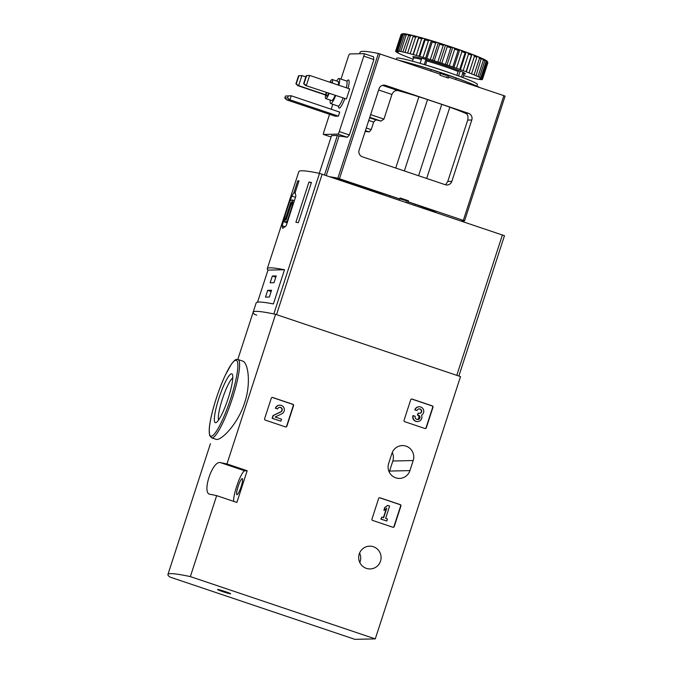 <?xml version="1.0" encoding="UTF-8"?>
<svg xmlns="http://www.w3.org/2000/svg" width="673" height="673" viewBox="0 0 673 673"><rect width="100%" height="100%" fill="white"/><g stroke="black" fill="none" stroke-linecap="round" stroke-linejoin="round"><path stroke-width="1.01" d="M378.655 498.457A1.06 1.043 -91.3 0 1 379.967 497.784L400.25 504.615A1.06 1.043 -91.3 0 1 400.915 505.953L394.218 526.58A1.06 1.043 -91.3 0 1 392.897 527.253L372.615 520.422A1.06 1.043 -91.3 0 1 371.95 519.085L378.655 498.457M226.961 463.949L247.168 470.755L236.871 502.437L216.664 495.639A158.954 9.716 -162 0 0 210.22 494.327C201.311 494.091 212.374 459.987 220.517 462.645A158.954 9.716 18 0 1 226.961 463.949L275.585 314.316A158.954 9.716 -162 0 0 253.149 312.213A158.954 9.716 -162 0 0 254.688 314.384L256.699 315.174M190.358 576.61A158.954 9.716 -162 0 0 167.922 574.506A158.954 9.716 -162 0 0 169.991 577.072L354.915 639.35L375.282 638.887L190.358 576.61L216.664 495.639M375.282 638.887L460.509 376.594L275.585 314.316M391.93 453.383L388.658 463.436A11.391 11.197 -91.3 0 0 399.552 478.41A11.391 11.197 -91.3 0 0 409.933 470.604L413.197 460.542A11.391 11.197 -91.3 0 0 402.311 445.576A11.391 11.197 -91.3 0 0 391.93 453.383M366.364 568.365A11.391 11.197 -91.3 0 1 369.62 546.165A11.391 11.197 -91.3 0 1 380.96 559.246A11.391 11.197 -91.3 0 1 366.364 568.365M410.732 399.728A1.06 1.043 -91.3 0 1 412.053 399.055L432.335 405.886A1.06 1.043 -91.3 0 1 432.991 407.224L426.295 427.843A1.06 1.043 -91.3 0 1 424.974 428.516L404.7 421.685A1.06 1.043 -91.3 0 1 404.036 420.347L410.732 399.728M271.303 398.138A1.06 1.043 -91.3 0 1 272.624 397.465L292.906 404.296A1.06 1.043 -91.3 0 1 293.563 405.634L286.866 426.261A1.06 1.043 -91.3 0 1 285.554 426.926L265.271 420.103A1.06 1.043 -91.3 0 1 264.607 418.757L271.303 398.138M244.678 402.656C251.475 382.331 247.782 362.394 242.701 361.09L237.99 359.5A41.331 7.092 108.6 0 1 232.328 398.5A41.331 7.092 108.6 0 1 211.608 437.837L216.008 439.318C220.466 441.311 237.653 424.84 244.678 402.656M210.22 494.327L209.774 494.218M359.803 562.519A11.391 11.197 88.7 0 0 359.592 553.046M389.221 471.983A11.391 11.197 88.7 0 0 389.566 471.066L409.933 470.604M392.275 452.458A11.391 11.197 88.7 0 1 392.83 461.005L389.566 471.066M225.371 591.617A6.89 0.421 -162 0 0 217.589 589.489A6.89 0.421 -162 0 0 223.991 592.047A6.89 0.421 -162 0 0 230.662 593.746A6.89 0.421 -162 0 0 225.371 591.617M228.256 398.147A25.767 4.425 108.6 0 1 216.193 422.551A25.767 4.425 108.6 0 1 219.373 396.843A25.767 4.425 108.6 0 1 232.395 374.449A25.767 4.425 108.6 0 1 228.256 398.147M218.599 420.028A22.697 3.895 108.6 0 1 222.746 397.979A22.697 3.895 108.6 0 1 232.782 377.906M247.168 470.755L244.753 470.806A16.69 2.869 -71.4 0 0 237.603 483.702A16.69 2.869 -71.4 0 0 233.691 501.368M238.057 486.688A8.48 1.455 -71.4 0 0 236.896 494.68A8.48 1.455 -71.4 0 0 240.984 487.117A8.48 1.455 -71.4 0 0 242.305 478.612A8.48 1.455 -71.4 0 0 238.057 486.688M411.556 399.013A1.06 1.043 -91.3 0 1 411.758 399.064L432.041 405.895A1.06 1.043 -91.3 0 1 432.705 407.232L426.009 427.851A1.06 1.043 -91.3 0 1 425.185 428.566M417.067 410.538L414.804 409.882L417.067 410.538A2.414 2.372 -91.3 0 1 421.651 410.808A2.112 2.078 -91.3 0 1 418.959 413.247L418.295 413.02L417.647 415.022L418.312 415.249A2.112 2.078 -91.3 0 1 417.512 419.447A2.414 2.372 -91.3 0 1 415.207 416.276L412.944 415.611A4.526 4.45 -91.3 0 0 417.277 421.567L417.563 421.559A4.526 4.45 -91.3 0 1 413.23 415.611M419.128 408.89A2.414 2.372 -91.3 0 1 421.357 410.816A2.112 2.078 -91.3 0 1 419.515 413.348M417.369 419.447A2.414 2.372 -91.3 0 0 418.017 415.258L417.353 415.031L418.295 413.02M415.098 409.874A4.526 4.45 -91.3 0 1 423.611 410.084A4.526 4.45 -91.3 0 1 421.542 415.224A4.526 4.45 -91.3 0 1 417.563 421.559M414.804 409.882A4.526 4.45 -91.3 0 1 418.934 406.778L419.22 406.77M379.479 497.751A1.06 1.043 -91.3 0 1 379.681 497.793L399.964 504.624A1.06 1.043 -91.3 0 1 400.628 505.961L393.924 526.58A1.06 1.043 -91.3 0 1 393.108 527.295M383.955 510.513L384.603 507.652L387.656 505.398L384.889 507.644L383.955 510.513L386.723 508.266L383.652 517.722L381.818 517.108L381.162 519.11L386.807 521.011L387.455 519.009L385.621 518.387L389.625 506.062L387.656 505.398M383.391 517.638L386.336 508.578M386.807 521.011L380.876 519.119L381.818 517.108M272.128 397.423A1.06 1.043 -91.3 0 1 272.329 397.474L292.612 404.305A1.06 1.043 -91.3 0 1 293.277 405.642L286.58 426.261A1.06 1.043 -91.3 0 1 285.756 426.976M277.638 408.948L275.375 408.292L277.638 408.948A2.414 2.372 -91.3 0 1 282.206 409.15A2.414 2.372 -91.3 0 1 280.91 411.893L273.305 415.544L272.405 418.32L280.868 421.163L281.516 419.161L275.131 417.008L281.802 413.802A4.526 4.45 -91.3 0 0 279.791 405.18A4.526 4.45 -91.3 0 0 275.669 408.284M279.699 407.3A2.414 2.372 -91.3 0 1 280.624 411.901L280.91 411.893M280.868 421.163L272.119 418.328L273.019 415.552L280.624 411.901M275.375 408.292A4.526 4.45 -91.3 0 1 279.505 405.188L279.791 405.18M504.422 235.701L319.507 173.365A158.954 9.716 -162 0 0 298.829 171.632L267.282 268.704A158.954 9.716 -162 0 0 267.963 270.117L284.511 269.747A158.954 9.716 -162 0 0 267.282 268.704M319.507 173.365L273.827 313.946A158.954 9.716 -162 0 0 253.149 312.213L256.169 302.909A158.954 9.716 18 0 1 273.398 303.944L284.511 269.747M285.226 226.809L282.096 225.758L282.677 228.307L286.244 225.665L295.901 195.952L295.136 192.688L298.989 180.835A158.954 9.716 18 0 0 297.735 180.86L293.882 192.722L291.746 196.045L290.307 200.487M282.096 225.758L284.603 218.027M308.966 182.021A158.954 9.716 18 0 1 311.422 182.467L298.349 222.704A158.954 9.716 -162 0 0 295.893 222.258L308.966 182.021L311.313 182.812M257.549 302.169L267.963 270.117M298.854 181.239L297.735 180.86M295.455 193.252L293.882 192.722M295.464 197.298L291.746 196.045M287.119 221.526L291.619 207.671A11.66 2.002 -71.4 0 0 292.242 199.965A11.66 2.002 -71.4 0 0 291.316 200.47L289.928 200.495L285.419 214.359A11.66 2.002 -71.4 0 0 284.797 222.065A11.66 2.002 -71.4 0 0 285.722 221.56L287.539 221.669M292.048 207.814L291.619 207.671M287.396 222.124L285.722 221.56M286.109 220.054L291.989 201.95L290.929 201.976L285.049 220.079L286.109 220.054M291.88 202.295L290.929 201.976M269.343 297.045L271.547 290.256L267.686 290.349L265.482 297.138L269.343 297.045M274.004 282.71L276.208 275.922L272.346 276.014L270.142 282.803L274.004 282.71M275.804 277.175L272.346 276.014M271.143 291.51L267.686 290.349M305.584 85.496L303.641 83.645L306.249 75.62L309.63 75.418L349.699 88.912L346.427 98.973L305.584 85.496L346.427 98.973M303.641 83.645L306.358 85.479L309.63 75.418L306.627 75.612L304.019 83.637M295.918 83.822L298.635 85.656L297.861 85.673L295.918 83.822L298.526 75.797L301.908 75.595L305.828 76.915M298.526 75.797L301.908 75.595L298.635 85.656L325.656 94.758M297.861 85.673L325.606 95.019M298.905 75.788L296.297 83.814M285.445 96.037L291.241 95.785L339.714 112.113L338.41 116.135L335.221 116.21L286.748 99.882L289.928 99.814L291.241 95.785L288.237 95.978L287.59 97.964L284.797 98.031L285.445 96.037L288.237 95.978M287.59 97.964L289.928 99.814L338.41 116.135M330.048 176.806A158.954 9.716 18 0 1 337.863 178.202L399.762 198.972L399.114 200.066M336.088 178.841A152.594 9.329 18 0 1 341.287 179.741L367.189 188.415L368.005 188.751L366.507 188.785A49.011 2.995 18 0 1 390.214 195.86L399.468 198.972M407.527 202.893L408.494 200.798L406.61 200.84L399.812 198.813M407.88 201.807L415.157 204.256A49.011 2.995 18 0 1 436.39 212.618M461.165 220.954L464.521 220.879L463.327 220.374L408.166 201.799M468.484 113.3A5.3 5.207 -91.3 0 1 471.79 119.996L451.852 181.357A5.3 5.207 -91.3 0 1 445.274 184.722L362.419 156.817A5.3 5.207 -91.3 0 1 359.104 150.121L379.042 88.76A5.3 5.207 -91.3 0 1 385.621 85.395L468.484 113.3L465.649 113.367A49.011 2.995 -162 0 0 449.825 107.192A26.491 1.624 -162 0 0 441.757 104.374L418.564 175.729M408.494 200.798L400.09 197.963L399.762 198.972M455.714 79.431L456.176 78.018L448.899 75.561L448.411 77.075L503.858 95.642L463.327 220.374M448.698 77.067L448.369 78.076L439.965 75.241L440.285 74.232L378.394 53.461A158.954 9.716 -162 0 0 360.122 52.216L359.634 53.739M390.214 195.86L389.86 196.945M415.157 204.256L414.804 205.341M366.684 188.247L366.507 188.785M441.757 104.374L427.548 99.587A26.491 1.624 -162 0 0 418.9 96.777A49.011 2.995 -162 0 0 398.542 90.754C395.699 89.972 393.495 91.208 391.938 94.464L383.938 119.104L370.638 114.629M365.128 131.588A49.011 2.995 18 0 1 369.208 131.942L371.202 129.653L373.65 122.107L375.803 119.87A49.011 2.995 18 0 1 381.019 121.09L383.938 119.104M355.294 184.41L355.151 184.839L338.502 179.237M352.114 184.234A49.011 2.995 18 0 1 355.151 184.839M430.779 71.035L431.233 69.613L440.487 72.734L440.033 74.148M505.078 96.138L464.547 220.87L505.078 96.138L503.858 95.642M398.542 90.754L382.441 85.37M319.296 173.323L331.553 135.593L337.35 135.458L339.083 136.047A158.954 9.716 18 0 1 347.394 137.284L349.354 134.979L339.285 131.588A2.65 0.454 108.6 0 1 337.981 134.112L323.503 134.44A2.65 0.454 108.6 0 1 323.469 134.44A2.65 0.454 108.6 0 1 323.839 131.942L329.568 114.301M339.083 136.047L326.254 175.527M349.354 134.979L373.868 59.535L373.54 56.81L364.186 53.655M341.001 79.12L348.345 56.49A2.65 0.454 108.6 0 1 349.649 53.966L364.127 53.638A2.65 0.454 108.6 0 1 364.16 53.647L373.54 56.81M465.649 113.367C467.718 114.124 468.4 116.37 467.71 120.088L447.772 181.449L445.837 184.343M364.16 53.647A2.65 0.454 108.6 0 1 363.79 56.145L339.285 131.588M331.209 109.245L332.815 104.315M329.905 82.249A10.07 1.725 108.6 0 1 332.184 79.507A10.07 1.725 108.6 0 1 332.344 83.073M329.156 93.438A10.07 1.725 108.6 0 1 325.766 98.586A10.07 1.725 108.6 0 1 326.169 92.428M330.62 82.493A7.42 1.27 108.6 0 1 331.343 82.013A7.42 1.27 108.6 0 1 331.629 82.829M328.668 93.269A7.42 1.27 108.6 0 1 326.607 96.071A7.42 1.27 108.6 0 1 326.657 92.596M332.184 79.507L338.124 81.5A10.07 1.725 108.6 0 1 338.275 85.067M335.095 95.44A10.07 1.725 108.6 0 1 331.696 100.58L325.766 98.586M336.719 81.029A13.25 2.271 108.6 0 1 339.142 78.489A13.25 2.271 108.6 0 1 338.914 85.286M335.65 95.625A13.25 2.271 108.6 0 1 330.687 103.6A13.25 2.271 108.6 0 1 330.3 100.109M399.022 60.334A49.011 2.995 18 0 1 431.233 69.613M456.176 78.018A49.011 2.995 18 0 1 479.656 87.49M448.899 75.561L440.251 73.475M286.748 99.882L284.797 98.031M324.521 174.938L337.35 135.458M467.491 82.224A42.391 2.591 -162 0 0 443.987 73.668A42.391 2.591 -162 0 0 413.466 64.213M420.095 63.355L421.752 58.265L425.933 59.426L426.8 60.94L425.496 64.961A26.491 1.624 -162 0 1 450.363 73.054M458.582 75.973L460.214 70.968L459.272 70.707L458.111 71.481L456.849 75.351M450.792 47.842A45.697 2.793 -162 0 0 447.225 46.664L441.833 63.262A45.697 2.793 -162 0 1 445.4 64.44L449.32 65.761L454.712 49.163L453.896 47.842L451.894 47.16L450.792 47.842L445.4 64.44M447.225 46.664L446.561 45.402L444.517 44.738L443.229 45.369L437.837 61.966A45.697 2.793 -162 0 0 434.253 60.822L439.646 44.225L439.166 43.03L437.147 42.399L435.709 42.988L430.308 59.586A45.697 2.793 -162 0 0 426.825 58.517L432.217 41.919L431.94 40.801L430.005 40.22L428.44 40.784L423.048 57.382A45.697 2.793 -162 0 0 419.767 56.423L425.159 39.825L425.1 38.782L423.317 38.268L421.668 38.824L416.276 55.422A45.697 2.793 -162 0 0 413.289 54.589L418.682 37.991L418.867 37.032L417.277 36.603L415.586 37.158L410.194 53.756A45.697 2.793 -162 0 0 407.602 53.091L413.415 35.61A44.637 2.726 -162 0 1 417.277 36.603M443.229 45.369A45.697 2.793 -162 0 0 439.646 44.225M435.709 42.988A45.697 2.793 -162 0 0 432.217 41.919M428.44 40.784A45.697 2.793 -162 0 0 425.159 39.825M421.668 38.824A45.697 2.793 -162 0 0 418.682 37.991M415.586 37.158A45.697 2.793 -162 0 0 412.995 36.493M410.379 35.846L404.986 52.444A45.697 2.793 -162 0 0 402.866 51.956L408.923 34.55A44.637 2.726 -162 0 1 412.078 35.274L410.379 35.846A45.697 2.793 -162 0 0 408.259 35.358M406.206 34.92L400.814 51.518A45.697 2.793 -162 0 0 399.232 51.224L404.624 34.626L405.508 33.894A44.637 2.726 -162 0 1 407.863 34.323L406.206 34.92A45.697 2.793 -162 0 0 404.624 34.626M403.161 33.734L401.436 34.348L396.044 50.946A45.697 2.793 -162 0 0 395.665 51.064L395.589 51.308A45.697 2.793 -162 0 0 395.842 51.636L398.122 52.486L396.464 52.099A45.697 2.793 -162 0 0 397.331 52.612L398.626 53.293A45.697 2.793 -162 0 0 400.082 53.983L402.017 54.85A45.697 2.793 -162 0 0 404.019 55.699L406.534 56.717A45.697 2.793 -162 0 0 409.024 57.701L412.036 58.854A45.697 2.793 -162 0 0 413.146 59.266M401.436 34.348A45.697 2.793 -162 0 0 401.108 34.432A45.697 2.793 -162 0 0 401.058 34.466L395.665 51.064L397.625 51.838L395.589 51.308M463.537 75.637A45.697 2.793 -162 0 0 464.799 75.99L467.903 76.823A45.697 2.793 -162 0 0 470.486 77.488L470.545 77.319M475.281 78.447L475.222 78.623A45.697 2.793 -162 0 1 473.111 78.135L470.486 77.488M478.915 79.162L478.856 79.347A45.697 2.793 -162 0 1 477.283 79.061L475.222 78.623M481.355 79.439L481.279 79.65A45.697 2.793 -162 0 1 480.286 79.565L478.856 79.347M487.816 62.917L482.423 79.515A45.697 2.793 -162 0 1 482.045 79.633L479.706 78.985L481.279 79.65M486.857 60.923A44.637 2.726 -162 0 1 487.193 61.293L487.875 62.623A45.697 2.793 -162 0 1 487.891 62.673L482.499 79.271A45.697 2.793 -162 0 0 482.247 78.943L487.639 62.345L486.596 60.831M485.241 59.914A44.637 2.726 -162 0 1 486.537 60.688L487.025 61.882L481.632 78.48A45.697 2.793 -162 0 0 480.766 77.959L486.158 61.361L484.61 59.695M487.025 61.882A45.697 2.793 -162 0 0 486.158 61.361M482.398 58.534A44.637 2.726 -162 0 1 484.577 59.569L484.854 60.688L479.462 77.286A45.697 2.793 -162 0 0 478.007 76.596L483.399 59.998L481.422 58.198M484.854 60.688A45.697 2.793 -162 0 0 483.399 59.998M478.419 56.826A44.637 2.726 -162 0 1 481.414 58.097L476.072 75.729A45.697 2.793 -162 0 0 474.07 74.88L479.462 58.282L478.419 56.826L477.115 56.397M481.464 59.131A45.697 2.793 -162 0 0 479.462 58.282M473.405 54.833A44.637 2.726 -162 0 1 477.132 56.305L471.554 73.862A45.697 2.793 -162 0 0 469.064 72.877L474.457 56.28L473.405 54.833L471.866 54.244L471.445 55.127L466.053 71.725A45.697 2.793 -162 0 0 463.15 70.648L468.543 54.05L467.533 52.629L465.783 51.989L465.119 52.797L459.726 69.395A45.697 2.793 -162 0 0 456.496 68.251L461.888 51.653L460.963 50.273L459.053 49.609L458.17 50.349L452.778 66.947A45.697 2.793 -162 0 0 449.32 65.761M476.947 57.264A45.697 2.793 -162 0 0 474.457 56.28M471.445 55.127A45.697 2.793 -162 0 0 468.543 54.05M465.119 52.797A45.697 2.793 -162 0 0 461.888 51.653M458.17 50.349A45.697 2.793 -162 0 0 454.712 49.163M451.894 47.16A44.637 2.726 -162 0 0 446.561 45.402M444.517 44.738A44.637 2.726 -162 0 0 439.166 43.03M437.147 42.399A44.637 2.726 -162 0 0 431.94 40.801M430.005 40.22A44.637 2.726 -162 0 0 425.1 38.782M423.317 38.268A44.637 2.726 -162 0 0 418.867 37.032M402.908 33.658A44.637 2.726 -162 0 0 402.446 33.759L401.108 34.432M471.866 54.244A44.637 2.726 -162 0 0 467.533 52.629M465.783 51.989A44.637 2.726 -162 0 0 460.963 50.273M459.053 49.609A44.637 2.726 -162 0 0 453.896 47.842M405.415 33.97L404.776 33.785A44.637 2.726 -162 0 0 403.295 33.65L402.202 34.331L396.809 50.929L398.382 51.594L396.044 50.946M408.856 34.626L407.863 34.323M413.373 35.694L412.078 35.274M476.846 86.11L477.393 84.419A42.391 2.591 -162 0 0 444.803 71.153A42.391 2.591 -162 0 0 396.767 58.223L396.372 59.443M482.499 79.271L480.463 78.741L482.423 79.515M481.632 78.48L479.967 78.093L482.247 78.943M479.462 77.286L480.766 77.959M476.072 75.729L478.007 76.596M471.554 73.862L474.07 74.88M466.053 71.725L469.064 72.877M459.726 69.395L463.15 70.648M452.778 66.947L456.496 68.251M437.837 61.966L441.833 63.262M430.308 59.586L434.253 60.822M423.048 57.382L426.825 58.517M416.276 55.422L419.767 56.423M410.194 53.756L413.289 54.589M404.986 52.444L407.602 53.091M400.814 51.518L402.866 51.956M404.776 33.785L403.194 34.416L397.802 51.013L399.232 51.224M397.802 51.013A45.697 2.793 -162 0 0 396.809 50.929M460.214 70.968L463.024 72.162L461.442 77.033M403.194 34.416A45.697 2.793 -162 0 0 402.202 34.331M452.702 47.505L446.981 65.113M459.642 49.886L453.922 67.493M466.128 52.2L460.408 69.807M471.966 54.378L466.246 71.977M418.715 37.082L412.995 54.681M424.705 38.748L418.985 56.347M431.309 40.683L425.588 58.29M438.316 42.836L432.596 60.435M445.518 45.133L439.797 62.732M424.251 64.591L425.933 59.426M230.847 398.088A40.001 6.865 108.6 0 1 209.236 431.225A40.001 6.865 108.6 0 1 230.603 365.447A40.001 6.865 108.6 0 1 230.847 398.088M244.753 470.806L220.517 462.645M392.83 461.005L413.197 460.542M456.79 375.341L502.437 234.852M276.519 314.636L322.165 174.147M380.009 53.933L339.486 178.673M418.9 96.777L395.749 168.048M382.819 85.463L385.621 85.395M378.394 53.461L337.863 178.202M467.71 120.088L471.79 119.996M447.772 181.449L451.852 181.357M449.825 107.192L426.674 178.454M427.548 99.587L404.364 170.942M373.868 59.535L363.79 56.145M347.394 137.284L337.981 134.112M323.469 134.44L331.099 137.006L323.503 134.44M347.016 81.046A14.84 2.549 108.6 0 1 348.118 88.382M344.828 98.712A14.84 2.549 108.6 0 1 338.502 106.326M391.938 94.464L378.647 89.98M381.019 121.09L369.771 117.295M375.803 119.87L369.612 117.783M373.65 122.107L368.745 120.459M371.202 129.653L366.289 127.996M369.208 131.942L365.422 130.671M339.142 78.489L346.561 80.987A13.25 2.271 108.6 0 1 346.334 87.784M343.07 98.123A13.25 2.271 108.6 0 1 338.107 106.098L330.687 103.6M446.687 77.504L447.309 75.603M406.61 200.84L406.105 202.413M445.888 75.309A27.551 1.683 -162 0 0 441.286 73.727A27.551 1.683 -162 0 0 440.277 73.391M458.111 71.481A26.491 1.624 -162 0 0 426.8 60.94M464.505 73.895L463.916 74.484A26.491 1.624 -162 0 0 462.595 73.483M459.272 70.707A27.551 1.683 -162 0 0 426.564 59.695M463.15 73.786A27.551 1.683 -162 0 0 462.982 72.314M421.365 59.443A26.491 1.624 -162 0 0 413.525 58.105L412.515 61.218M421.719 58.358A27.551 1.683 -162 0 0 413.466 57.398M167.922 574.506L210.43 443.684M237.805 359.449L253.149 312.213M211.608 437.837L209.623 435.481L209.185 429.921C209.488 424.377 210.893 417.033 213.4 407.888C216.731 396.018 220.694 385.124 225.287 375.214L231.352 364.219C236.122 358.187 235.912 359.643 237.99 359.5M458.868 376.039L504.472 235.685M294.362 200.68L292.242 199.965M287.161 222.856L284.797 222.065M338.612 105.989L338.687 106.57L338.107 106.098M346.561 80.987L347.31 80.962L346.898 81.374M463.916 74.484L462.906 77.588M414.585 57.996L413.39 57.281L413.525 58.105"/></g></svg>
